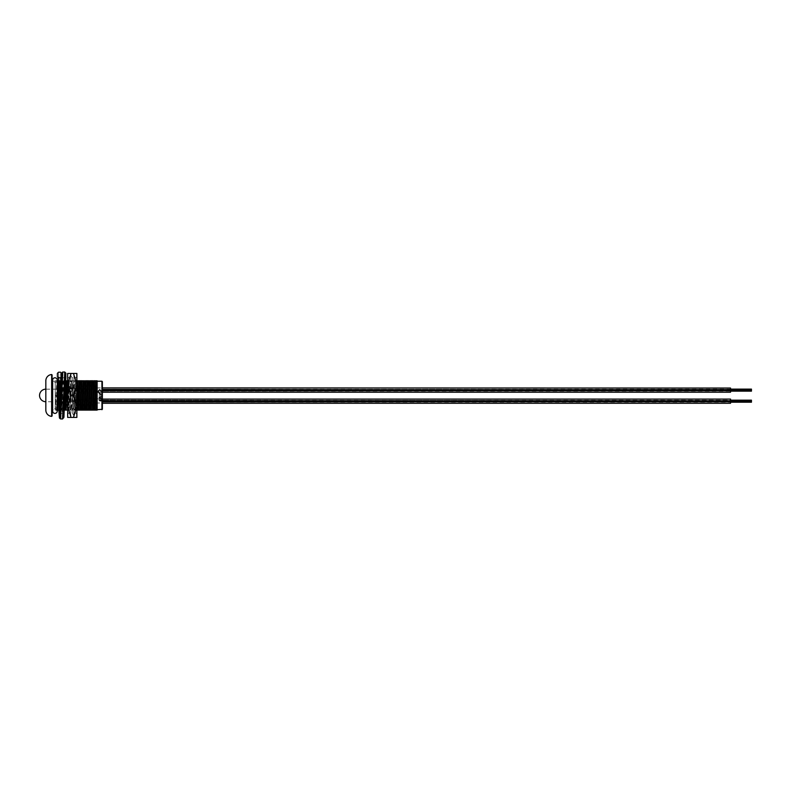<?xml version="1.0" encoding="UTF-8"?>
<svg xmlns="http://www.w3.org/2000/svg" width="791" height="791" viewBox="0 0 791 791"><rect width="100%" height="100%" fill="white"/><g stroke="black" fill="none" stroke-linecap="round" stroke-linejoin="round"><path stroke-width="0.59" stroke-dasharray="3.96 2.97" d="M93.981 387.906L93.981 392.099L93.981 387.906L95.395 387.906M96.423 387.906L102.365 387.906L102.365 392.227L102.365 388.045L102.365 392.099L96.215 392.099M93.981 392.099L95.187 392.099M93.981 398.802L93.981 402.985L93.981 398.802L94.88 398.802M95.909 398.802L102.365 398.802L102.365 403.281M95.701 402.985L102.365 402.985L102.365 399.089M93.981 402.985L94.673 402.985M97.125 381.213L97.125 409.689L97.125 381.213M52.107 409.689L52.107 381.213M55.251 381.213L52.651 381.213L52.651 409.689L55.251 409.689L55.251 381.213L55.251 409.689M57.259 397.24L56.339 410.064L55.251 410.104L56.843 380.787L55.251 380.787L55.251 410.104L55.251 380.787L57.516 380.787L57.812 385.879M61.016 380.975L62.578 380.787C61.876 379.888 61.184 411.013 60.482 410.104L58.198 410.104L57.901 405.012M65.188 405.931L63.606 380.787L64.476 380.787L62.578 380.787C63.27 379.888 63.972 411.013 64.674 410.104L63.794 410.104L65.218 380.787L64.476 380.787L63.062 410.104L64.674 410.104L62.39 410.104L60.966 380.787L61.708 380.787L63.122 410.104M77.745 405.931L76.173 380.787L77.043 380.787L76.173 380.787C75.471 379.888 74.779 411.013 74.077 410.104C73.375 411.013 72.683 379.888 71.981 380.787L72.851 380.787L71.437 410.104L72.179 410.104L73.593 380.787L71.981 380.787C71.289 379.888 70.587 411.013 69.885 410.104C69.193 411.013 68.491 379.888 67.799 380.787L68.669 380.787L67.66 381.094L67.66 410.104L69.4 380.787L68.669 380.787L67.66 402.649M76.875 383.309L75.629 410.104L76.361 410.104L76.875 400.335M57.97 389.162L58.93 410.104M57.743 401.729L57.486 395.451L55.251 395.451L56.339 410.064M66.671 397.24L67.304 410.104L66.573 410.104L66.276 405.012M66.128 401.818L66.039 399.722M65.791 393.661L65.159 380.787L65.89 380.787L66.197 385.879M66.345 389.083L66.434 391.179M69.865 410.104L70.765 410.104L69.341 380.787L70.083 380.787L71.497 410.104L69.885 410.104L71.437 410.104M75.689 410.104L77.231 410.104C76.539 411.013 75.837 379.888 75.135 380.787C74.443 379.888 73.741 411.013 73.049 410.104L74.947 410.104L73.533 380.787L74.265 380.787L75.689 410.104L74.077 410.104L75.629 410.104M79.229 397.24L79.871 410.104L79.14 410.104L78.833 405.012M78.685 401.818L78.596 399.722M78.358 393.661L77.716 380.787L78.457 380.787L78.754 385.879M78.902 389.083L78.991 391.179M83.421 397.24L84.064 410.104L83.322 410.104L83.025 405.012M82.897 402.233L82.768 399.297M82.551 393.661L81.908 380.787L82.64 380.787L82.946 385.879M83.075 388.668L83.203 391.594M87.613 397.24L88.246 410.104L87.514 410.104L87.208 405.012M86.733 393.661L86.1 380.787L86.832 380.787L87.129 385.879M91.796 397.24L92.438 410.104L91.697 410.104L91.4 405.012M90.925 393.661L90.283 380.787L91.024 380.787L91.321 385.879M95.988 397.24L96.621 410.104L95.889 410.104L95.592 405.012M95.493 402.985L95.316 398.802M95.108 393.661L94.475 380.787L95.207 380.787L95.513 385.879M95.602 387.906L95.78 392.099M93.111 410.104L92.438 410.104M93.981 410.104L92.409 384.96M88.928 410.104L88.246 410.104M89.798 410.104L88.216 384.96M84.736 410.104L84.064 410.104M85.655 410.064L84.034 384.96M80.553 410.104L79.871 410.104M81.473 410.064L79.842 384.96M76.144 380.787L73.593 380.787M70.972 380.787L70.953 380.787C71.645 379.888 72.347 411.013 73.049 410.104L71.497 410.104M73.533 380.787L70.953 380.787C70.251 379.888 69.559 411.013 68.857 410.104L67.304 410.104M70.953 380.787L69.4 380.787M69.885 410.104L68.857 410.104L68.333 405.813L67.284 384.96M60.502 410.104L59.612 410.104L60.482 410.104L58.9 384.96M91.024 380.787L91.894 380.787M86.832 380.787L87.702 380.787M82.64 380.787L83.52 380.787M78.457 380.787L79.327 380.787M65.89 380.787L69.341 380.787M57.516 380.787L58.386 380.787M96.621 410.104L97.125 410.104L97.066 380.837M93.793 380.787L92.873 380.837M89.61 380.787L88.691 380.837M85.418 380.787L84.499 380.837M81.236 380.787L80.306 380.837M63.587 380.787L63.606 380.787C62.914 379.888 62.212 411.013 61.51 410.104L63.062 410.104M60.294 380.787L59.374 380.837M95.889 410.104L95.019 410.104M94.505 405.931L92.923 380.787L94.475 380.787M91.697 410.104L90.827 410.104M90.312 405.931L88.74 380.787L90.283 380.787M87.514 410.104L86.644 410.104M86.13 405.931L84.548 380.787L86.1 380.787M83.322 410.104L82.452 410.104M81.938 405.931L80.356 380.787L81.908 380.787M79.14 410.104L78.269 410.104M76.173 380.787L77.716 380.787M66.573 410.104L65.702 410.104M63.606 380.787L65.159 380.787M60.482 410.104L61.49 410.104C60.818 411.013 60.116 379.888 59.424 380.787L60.966 380.787M57.486 395.451L55.251 395.451M58.198 410.104L57.328 410.104L56.28 395.451M97.125 395.451L96.591 384.96M95.207 380.787L96.077 380.787M100.912 391.812L101.416 391.021L99.715 389.429L97.955 391.1L98.47 391.792L99.715 389.854L100.912 391.812L101.416 391.021M101.377 394.541L99.3 393.513L101.377 392.376L97.817 392.376L99.35 392.83L98.924 393.631L99.963 394.521L101.377 394.521L99.963 394.521M99.963 394.541L98.924 393.681L99.35 392.9L97.817 392.445L101.377 392.89M101.377 395.282L98.974 395.282M98.974 396.845L101.377 396.499L98.974 396.479L98.924 397.705L99.973 398.575L101.377 398.12L99.3 397.566L101.377 396.934M99.923 400.948L101.377 400.988L100.744 399.109L99.854 400.513L99.478 399.396L98.924 400.068L99.923 401.077L101.377 400.988M45.829 380.787L45.829 410.104M101.377 400.582L101.377 401.116M101.03 400.651L101.416 399.831M101.416 399.93L100.744 399.109M100.744 399.198L99.854 400.513M99.814 400.632L99.3 399.999M99.3 400.108L99.478 399.396M99.182 399.386L98.924 400.068M98.924 400.177L99.923 401.077M100.684 399.653L101.05 400.048L100.22 400.642L100.684 399.554L101.05 400.048M101.05 399.939L100.22 400.523L100.684 399.554M99.3 397.566L101.377 396.973M100.012 398.12L99.3 397.616M101.377 398.12L100.012 398.189M99.973 398.575L101.377 398.654M98.924 397.705L99.973 398.654M99.379 396.894L98.924 397.764M101.377 395.273L98.974 395.273M99.3 393.513L101.377 392.83M101.377 394.521L99.3 393.473M101.416 390.912L99.715 389.429M99.715 389.291L97.955 391.1M97.955 391.001L98.094 391.901M98.47 391.713L98.331 391.12M98.331 391.011L99.715 389.854M99.715 389.716L101.05 391.1M101.05 390.991L100.912 391.733M81.849 401.818L81.849 399.722L81.849 401.818L79.011 401.818M81.849 399.722L79.12 399.722M78.082 399.722L66.553 399.722M65.524 399.722L60.907 399.722L60.907 401.709L60.907 399.722M60.907 401.818L60.907 389.182L60.907 401.818L65.416 401.818M77.983 401.818L66.444 401.818M45.829 401.729L45.829 389.162L45.829 401.729L57.259 401.729L57.259 380.787M58.079 401.729L60.907 401.729M60.907 389.162L60.907 391.179L60.907 389.083L58.672 389.162M45.829 389.162L57.634 389.162M81.849 391.179L81.849 389.083L81.849 391.179L79.505 391.179M81.849 389.083L79.614 389.083M78.586 389.083L67.047 389.083M66.019 389.083L60.907 389.083M78.477 391.179L66.948 391.179M65.91 391.179L60.907 391.179M83.826 388.668L86.041 388.668L86.041 391.594L86.041 388.668L81.849 388.668L81.849 390.131L81.849 388.668L82.788 388.668M83.678 391.594L86.041 391.594L81.849 391.594L81.849 390.131L81.849 391.594L82.64 391.594M83.322 399.297L86.041 399.297L86.041 402.233L86.041 399.297L81.849 399.297L81.849 402.233L82.294 399.297M82.145 402.233L83.174 402.233M730.548 389.617L102.365 389.617L102.365 390.991L102.365 389.281L102.365 389.963L730.548 389.627L102.365 389.281L751.45 389.627L751.45 390.299L102.365 390.645L730.548 390.299L102.365 389.963L730.548 389.627L102.365 389.973L730.548 389.627L102.365 389.973L730.548 389.627L730.548 390.299L102.365 390.309L751.45 390.309L102.365 389.973L751.45 389.963L102.365 389.785L102.365 389.113L102.365 389.785L730.548 389.785L102.365 389.113L751.45 389.449L102.365 389.617L730.548 389.281M730.548 390.131L102.365 390.131L730.548 389.795M730.548 390.477L102.365 390.141L730.548 390.477M751.45 391.159L751.45 390.487L751.45 390.991L102.365 390.645L730.548 390.991L102.365 390.645L730.548 390.645L730.548 389.973L730.548 390.645L102.365 390.655L751.45 390.309L751.45 390.991L102.365 390.991L730.548 390.991L730.548 390.309L730.548 390.991L102.365 390.991L751.45 390.991L102.365 390.487L102.365 391.159L102.365 390.487L102.365 391.159L102.365 390.487L730.548 390.823L102.365 390.487L730.548 390.487L730.548 391.159L102.365 391.159L730.548 390.813M730.548 389.449L102.365 389.449L751.45 389.113M730.548 392.227L730.548 388.045M751.45 390.131L102.365 390.131L751.45 389.795M751.45 390.813L102.365 390.487L751.45 390.645L751.45 390.141L102.365 390.309L751.45 390.309L102.365 389.973L751.45 389.627M730.548 400.671L102.365 400.671L751.45 400.671L102.365 401.007L751.45 400.671L751.45 401.185L102.365 401.185L102.365 400.157L102.365 402.214L102.365 400.849L730.548 401.185L102.365 400.839L730.548 400.849L102.365 400.157L751.45 400.503L102.365 400.671L730.548 400.335M730.548 401.353L102.365 401.353L751.45 401.353L102.365 401.353L730.548 401.353L102.365 401.017L751.45 401.185L102.365 400.849L730.548 400.503L102.365 400.849L751.45 401.185L102.365 401.521L730.548 401.521L730.548 400.849L730.548 401.521L102.365 401.521L730.548 401.195L102.365 401.531L730.548 401.195L730.548 401.868L102.365 401.877L751.45 401.868L751.45 401.195L102.365 401.195L751.45 401.195L751.45 402.036L102.365 402.036L751.45 402.036L102.365 401.709L751.45 401.531L102.365 401.363L751.45 401.363L102.365 401.521L730.548 401.521L730.548 402.214L102.365 402.214L730.548 401.868M730.548 401.363L751.45 401.363M730.548 403.281L730.548 399.089M751.45 401.353L102.365 401.353L730.548 401.195M751.45 401.195L102.365 400.849L751.45 400.671M751.45 400.839L102.365 400.839L751.45 400.839L102.365 400.503L751.45 400.157M57.259 411.083A2.304 2.304 0 0 0 54.955 408.779A2.304 2.304 0 0 0 52.651 411.083M57.259 380.095A2.304 2.304 0 0 1 54.955 382.399A2.304 2.304 0 0 1 52.651 380.095M67.66 376.635L69.074 378.049L70.666 375.043L70.666 415.819L69.074 412.823L69.074 378.049L69.074 412.823L67.66 414.227M76.875 376.635L75.471 378.049L75.471 395.431L75.471 378.049L73.87 375.043L73.87 415.819L73.87 375.043L72.268 378.049L70.666 375.043L70.666 415.819L72.268 412.823L73.87 415.819L75.471 412.823L75.471 395.431L75.471 412.823L76.875 414.227L76.875 376.635L76.875 414.227M72.268 378.049L72.268 412.823L72.268 378.049M73.474 373.451L76.875 384.446L76.875 373.451L67.66 373.451L67.66 384.446L71.061 373.451M73.474 395.431L76.875 406.426L76.875 384.446L73.474 395.431L71.061 395.431L67.66 384.446L67.66 406.426L71.061 395.431M73.474 417.421L76.875 417.421L76.875 406.426L73.474 417.421L71.061 417.421L67.66 406.426L67.66 417.421L71.061 417.421M61.599 373.194L61.599 376.526L62.776 377.693L64.733 377.693L65.91 376.516M61.599 372.927L61.688 376.674L60.512 377.831M101.94 381.213L101.94 409.689M51.662 374.529L51.662 416.373M62.578 418.983L60.512 372.205M63.32 413.584L61.688 373.362M64.822 395.579L63.755 414.484L61.688 376.674M65.782 376.991L64.733 377.693L64.19 382.913L62.578 413.307L60.838 380.787M64.733 377.693L62.776 377.693L60.62 413.307L59.028 383.259M61.599 376.526L60.531 395.243M58.969 410.104L58.386 395.757M58.366 395.322L57.377 373.362M60.62 418.983L58.554 372.205M57.328 410.104L56.29 410.104M61.649 373.105L62.667 395.263M59.582 414.009L60.62 413.307L63.626 414.009L62.687 395.727"/><path stroke-width="1.19" d="M95.395 387.906L96.423 387.906M97.125 409.689L102.365 409.263L102.365 403.281L730.548 403.281L730.548 399.089L102.365 399.089L102.365 392.227L730.548 392.227L730.548 388.045L102.365 387.906L102.365 392.099M95.187 392.099L96.215 392.099M94.88 398.802L95.909 398.802M94.673 402.985L95.701 402.985M101.94 409.689L101.94 381.213L102.365 409.263M52.107 374.944L51.662 416.373A6.279 6.279 0 0 1 45.829 410.104L45.829 380.787A6.279 6.279 0 0 1 51.662 374.529L52.107 381.213L52.651 380.095A2.304 2.304 0 0 1 54.955 377.791A2.304 2.304 0 0 1 57.259 380.095L57.259 380.787M101.94 381.213L97.125 381.213M52.107 415.957L52.107 409.689L52.651 409.689L52.651 411.083A2.304 2.304 0 0 0 54.955 413.386A2.304 2.304 0 0 0 57.259 411.083L57.259 401.729L58.079 401.729M59.612 410.104L61.026 380.787L60.294 380.787L58.87 410.104L60.482 410.104M67.66 402.649L67.66 381.094M76.875 400.335L77.775 380.787L77.043 380.787L76.875 383.309M84.034 384.96L83.52 380.787C82.818 379.888 82.116 411.013 81.424 410.104L80.553 410.104L81.967 380.787L81.236 380.787L79.812 410.104L81.473 410.064M88.216 384.96L87.702 380.787C87.01 379.888 86.308 411.013 85.606 410.104L84.736 410.104L86.15 380.787L85.418 380.787L84.004 410.104L85.655 410.064M88.928 410.104L90.342 380.787L89.61 380.787L88.187 410.104L89.798 410.104L88.928 410.104M93.111 410.104L94.534 380.787L93.793 380.787L92.379 410.104L93.981 410.104L93.111 410.104M57.812 385.879L57.97 389.162M57.901 405.012L57.743 401.729M66.276 405.012L66.128 401.818M66.039 399.722L65.791 393.661M66.197 385.879L66.345 389.083M66.434 391.179L66.671 397.24M78.833 405.012L78.685 401.818M78.596 399.722L78.358 393.661M78.754 385.879L78.902 389.083M78.991 391.179L79.229 397.24M83.025 405.012L82.897 402.233M82.768 399.297L82.551 393.661M82.946 385.879L83.075 388.668M83.203 391.594L83.421 397.24M87.208 405.012L86.733 393.661M87.129 385.879L87.613 397.24M91.4 405.012L90.925 393.661M91.321 385.879L91.796 397.24M95.592 405.012L95.493 402.985M95.316 398.802L95.108 393.661M95.513 385.879L95.602 387.906M95.78 392.099L95.988 397.24M96.591 384.96L96.126 380.837L94.534 380.787M97.066 380.837L96.077 380.787C95.385 379.888 94.683 411.013 93.981 410.104L97.125 410.104L97.125 399.198L96.571 410.104M92.409 384.96L91.944 380.837L90.342 380.787M91.944 380.837L91.024 380.787L91.894 380.787C91.192 379.888 90.5 411.013 89.798 410.104L92.379 410.104M88.187 410.104L86.644 410.104C87.336 411.013 88.038 379.888 88.74 380.787L86.15 380.787M84.499 380.837L81.967 380.787M76.361 410.104L77.231 410.104L76.361 410.104M79.842 384.96L79.377 380.837L77.775 380.787M79.377 380.837L78.457 380.787L79.327 380.787C78.625 379.888 77.933 411.013 77.231 410.104L79.812 410.104M63.794 410.104L64.674 410.104L63.794 410.104M67.284 384.96L66.81 380.837L65.218 380.787M65.188 405.931L65.653 410.064L66.573 410.104L65.702 410.104C66.404 411.013 67.097 379.888 67.799 380.787L66.76 380.787C66.068 379.888 65.366 411.013 64.674 410.104L67.255 410.104M58.9 384.96L58.435 380.837L56.843 380.787M65.752 377.099L65.91 373.194L64.733 372.017L62.776 372.017L61.599 373.194L59.444 417.806L58.86 410.104L57.328 410.104C58.02 411.013 58.722 379.888 59.424 380.787L57.516 380.787L58.386 380.787L57.259 397.24M97.115 380.787L97.105 380.787C96.413 379.888 95.711 411.013 95.019 410.104L94.505 405.931M97.125 380.787L97.125 399.198M91.894 380.787L92.923 380.787C92.221 379.888 91.529 411.013 90.827 410.104L90.312 405.931M84.548 380.787C83.846 379.888 83.154 411.013 82.452 410.104L84.004 410.104M80.306 380.837L81.236 380.787L80.356 380.787C79.664 379.888 78.962 411.013 78.269 410.104L77.745 405.931M77.043 380.787L76.173 380.787M95.889 410.104L95.019 410.104L95.889 410.104M90.827 410.104L91.697 410.104L90.777 410.064M85.606 410.104L86.644 410.104L86.13 405.931M81.424 410.104L83.322 410.104L82.402 410.064L81.938 405.931M78.269 410.104L79.14 410.104L78.22 410.064M56.29 410.104L57.298 410.104M102.365 398.802L102.365 402.985M102.365 387.906L102.365 381.628M79.12 399.722L78.082 399.722M66.553 399.722L65.524 399.722M79.011 401.818L77.983 401.818M66.444 401.818L65.416 401.818M57.634 389.162L58.672 389.162M45.829 401.729A6.279 6.279 0 0 1 39.55 395.451A6.279 6.279 0 0 1 45.829 389.162M79.614 389.083L78.586 389.083M67.047 389.083L66.019 389.083M79.505 391.179L78.477 391.179M66.948 391.179L65.91 391.179M83.826 388.668L82.788 388.668M83.678 391.594L82.64 391.594M83.174 402.233L82.145 402.233M83.322 399.297L82.294 399.297M102.365 388.045L102.365 392.227M730.548 389.113L751.45 389.113L751.45 391.159L730.548 391.159M751.45 390.823L730.548 390.823L751.45 390.813M751.45 390.645L730.548 390.645M751.45 390.141L730.548 390.141M751.45 390.477L730.548 390.477M751.45 389.963L730.548 389.963L751.45 389.963M751.45 389.627L730.548 389.627L751.45 389.617M751.45 389.281L730.548 389.281M730.548 400.157L751.45 400.157L751.45 402.214L730.548 402.214M751.45 401.877L730.548 401.877L751.45 401.868M751.45 401.699L730.548 401.699M751.45 401.195L730.548 401.195M751.45 401.521L730.548 401.521M751.45 401.017L730.548 401.017M751.45 400.671L730.548 400.671L751.45 400.671M751.45 401.007L730.548 401.007M751.45 400.335L730.548 400.335M71.061 373.451L67.66 384.446L67.66 373.451L76.875 373.451L76.875 384.446L73.474 373.451M71.061 395.431L67.66 406.426L67.66 384.446L71.061 395.431L73.474 395.431L76.875 384.446L76.875 406.426L73.474 395.431M71.061 417.421L67.66 417.421L67.66 406.426L71.061 417.421L73.474 417.421L76.875 406.426L76.875 417.421L73.474 417.421M58.86 410.104L59.434 418.034L60.62 418.983L62.776 372.017L64.733 372.017L62.578 418.983L63.923 417.164L64.822 395.737L63.755 417.806L63.32 413.584M61.154 377.643L58.554 377.831L57.377 376.674L57.377 373.362L58.554 372.205L60.512 372.205L61.688 373.362M51.662 416.373L51.662 374.529M65.91 373.194L64.822 395.737M65.91 376.516L64.822 395.579M60.838 380.787L60.512 377.831M59.028 383.259L58.554 377.831M60.521 395.589L59.444 414.474L58.969 410.104M80.356 380.787L79.327 380.787M57.259 411.083L57.259 380.095M52.651 380.095L52.651 411.083M65.742 377.07L64.842 395.273M59.612 413.92L60.531 395.243M62.776 372.017L61.431 373.846L60.521 395.678M60.62 418.983L62.578 418.983"/></g></svg>
